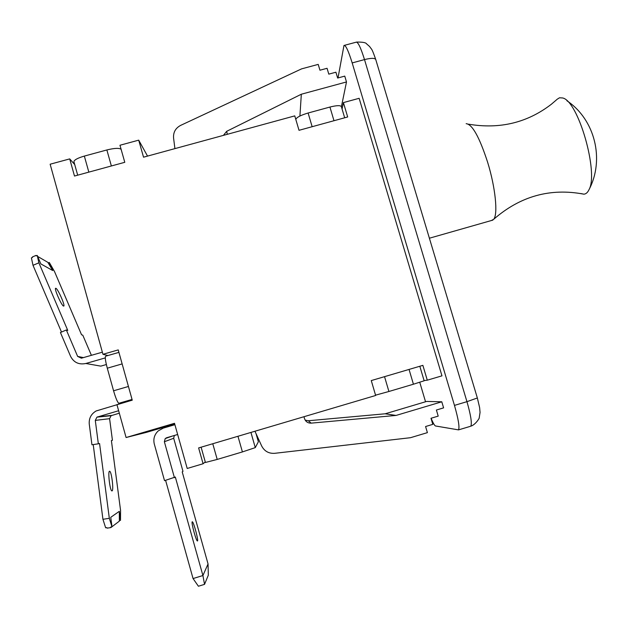 <?xml version="1.0" encoding="UTF-8"?>
<svg xmlns="http://www.w3.org/2000/svg" width="628" height="628" viewBox="0 0 628 628"><rect width="100%" height="100%" fill="white"/><g stroke="black" fill="none" stroke-linecap="round" stroke-linejoin="round"><path stroke-width="0.94" d="M466.149 123.677C472.248 124.226 479.4 137.037 487.587 162.118C495.461 187.482 498.122 214.336 493.694 219.298L491.308 220.554M556.95 99.397L559.493 97.787L562.523 97.952C578.09 100.409 598.947 172.786 588.97 189.742C587.667 192.521 585.979 194.005 583.907 194.178L580.806 193.542M105.284 357.905L85.84 363.486C78.924 364.899 73.853 362.552 70.626 356.429L60.421 332.518L66.34 329.975L77.637 356.414L81.397 358.188L102.364 352.175M91.405 355.322L82.786 335.179L81.562 334.787L54.503 271.524L49.29 262.48L52.744 270.55L40.851 263.925L37.225 255.431L38.881 262.826L67.761 330.422L66.34 329.975M85.84 363.486L100.81 366.132L106.36 364.538M61.497 332.055L33.009 265.306L31.4 257.888L32.491 257.433L32.46 256.907L35.953 255.439L36.487 255.745M118.637 410.728L96.932 417.149L95.291 420.399L98.345 443.808L91.947 444.773L89.262 424.104C88.823 418.374 91.099 413.993 96.092 410.979L132.249 400.154M111.87 526.821L110.897 527.567L110.795 526.986L111.98 526.806L110.748 517.323L119.312 511.341L120.49 520.345L120.568 510.454L111.392 440.55L112.436 440.291L109.594 418.68L111.101 415.689L119.328 413.2M55.923 288.315C58.082 289.029 65.705 306.574 63.64 306.072C61.874 306.456 53.584 287.726 55.759 288.268L55.923 288.315M174.914 148.616L173.571 138.019C173.171 132.335 175.526 128.128 180.629 125.396L301.566 68.876L318.208 64.386L319.942 70.218L327.062 68.295L328.797 74.135L335.909 72.204L337.644 78.045L344.756 76.114L346.491 81.954L301.33 94.224L226.677 131.323L223.427 135.365M301.33 94.224L299.909 116.039M303.96 416.717L304.502 418.578C305.64 421.686 307.861 423.201 311.158 423.139L396.048 415.438L441.79 401.794L443.596 407.87L436.397 410.021L438.203 416.113L430.996 418.272L432.802 424.363L425.58 426.53L427.393 432.637L410.508 437.7L274.656 453.322C268.745 453.667 264.419 451.218 261.664 445.982L254.944 431.24M441.79 401.794L426.64 401.441L385.184 413.789L308.332 420.752L305.184 420.132M120.49 520.345L119.367 520.518L119.281 521.193L111.972 526.743M119.312 511.341L119.367 520.518M93.219 444.585L102.937 519.301L105.645 527.795L106.838 527.606L107.098 528.156L110.897 527.567M37.225 255.431L36.134 255.894L35.953 255.439M37.649 256.42L47.838 262.339L52.744 270.55M48.254 262.912L49.29 262.48M98.345 443.808L99.562 443.509L109.327 518.312L111.98 526.806M112.082 490.9L111.87 490.915C109.845 490.688 107.576 470.042 109.696 471.29C111.58 471.479 113.88 490.405 112.082 490.9M38.881 262.826L33.009 265.306M102.937 519.301L109.327 518.312M107.969 355.526L102.953 354.294L118.237 349.906L132.257 400.177L116.941 404.636L126.087 437.528L174.506 423.303L187.207 468.472L203.087 463.747L198.621 447.929L375.646 395.483L371.266 380.576L422.872 365.355L427.283 380.183L441.963 375.842L359.137 98.306L343.406 102.599L347.676 116.965L299.014 130.31L294.767 115.882L143.537 157.188L138.702 140.154L119.964 145.249L124.784 162.307L74.497 176.044L69.716 158.9L74.716 164.552M237.957 436.272L242.416 451.925L255.274 447.623L250.933 432.433M242.416 451.925L217.209 459.429L212.766 443.737M205.419 462.475L217.209 459.429M256.043 433.658L258.367 441.79L255.274 447.623M88.838 172.127L84.34 156.082C77.77 158.005 74.292 159.865 73.908 161.655L73.994 161.946M84.34 156.082L106.862 149.959L111.376 165.973M121.11 149.307C119.226 147.878 114.484 148.09 106.862 149.959M312.147 126.707L308.113 113.009C300.773 115.199 296.675 117.318 295.796 119.375M308.113 113.009L329.936 107.05L333.986 120.717M344.678 117.781L341.389 106.721C340.659 105.214 336.844 105.323 329.936 107.05M342.072 109.005L343.406 102.599M118.92 352.379L105.802 356.147C104.805 356.602 105.308 360.613 107.294 368.196L122.138 363.91M128.434 386.471L113.566 390.781C115.725 398.152 117.475 402.32 118.825 403.294L132.061 399.471M113.566 390.781L107.294 368.196M371.274 380.576L375.552 395.161L388.913 391.487L384.54 376.659M409.048 369.429L413.428 384.218L388.913 391.487M427.283 380.183L424.088 380.576M413.428 384.218L424.143 380.788L419.826 366.25M477.366 398.026L479.635 407.682L480.051 412.439L479.195 417.942C479.949 417.29 475.82 424.669 470.78 426.192C472.123 423.484 470.851 415.312 466.957 401.669L477.351 397.971L375.787 59.652C375.042 57.949 371.281 57.925 364.507 59.589L466.957 401.669L454.468 405.398C458.369 419.057 459.72 427.213 458.519 429.882L435.534 425.98C434.584 425.674 433.108 423.084 431.114 418.232M454.468 405.398L352.182 62.918L364.507 59.589C360.692 47.39 357.874 41.605 356.068 42.217L344.482 45.334M174.898 424.693L163.217 428.131L158.217 430.91C154.41 434.576 153.106 438.956 154.3 444.051L164.528 480.648L175.322 477.037L202.915 575.538L193.055 578.553L198.417 586.238L204.532 584.362L202.915 575.538L208.049 563.952L208.315 575.209L204.532 584.362M193.055 578.553L165.596 480.334M177.653 434.498L166.593 437.763L165.219 438.572L164.363 441.743L174.435 477.696M208.049 563.952L182.214 471.911L182.976 471.345L173.689 438.265L174.349 435.479M192.184 521.829L192.333 521.782C193.714 521.876 198.974 541.901 197.373 540.951C196.124 540.975 191.132 522.543 192.184 521.829M419.763 382.303L425.541 401.763M338.013 77.943L343.971 45.467C345.651 44.886 348.391 50.703 352.182 62.918M121.746 403.207L118.912 403.302M102.953 354.294L50.138 164.214L69.716 158.9M205.262 461.925L203.087 463.747M147.533 156.097L138.702 140.154M385.184 413.789L396.048 415.438M341.397 106.752L346.491 81.954M126.087 437.528L146.41 432.37L174.717 424.049M83.453 357.599L77.637 356.414M95.291 420.399L109.594 418.68M111.753 415.406L97.638 416.851M227.289 134.314L226.677 131.323M311.158 423.139L308.332 420.752M458.519 429.882L470.223 426.381M164.363 441.743L173.689 438.265M429.395 238.216L492.886 220.098M468.464 124.171C499.684 129.423 527.324 122.774 551.392 104.224L556.683 99.695M583.907 194.178C550.301 187.78 520.227 196.156 493.694 219.298M588.97 189.742C604.882 159.567 594.967 119.548 566.919 100.763M111.101 415.689L96.932 417.149M73.908 161.655L77.684 175.173M205.434 462.514L201.109 447.191M118.825 403.294L132.045 399.439M356.618 42.076C362.544 41.99 365.841 42.563 366.532 43.811L369.649 46.55C371.902 50.114 371.305 46.935 375.693 59.33M172.763 435.942L165.219 438.572"/></g></svg>
